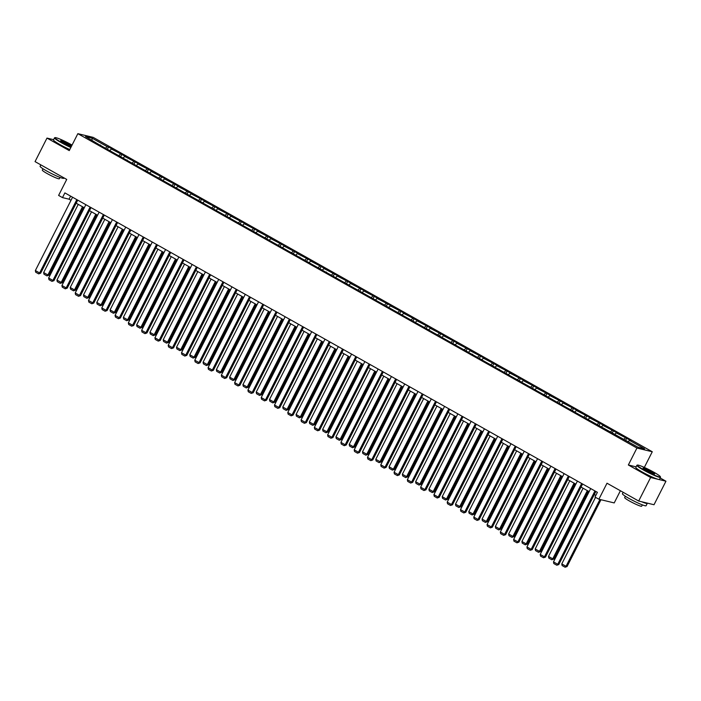 <?xml version="1.0" encoding="UTF-8"?>
<svg xmlns="http://www.w3.org/2000/svg" width="701" height="701" viewBox="0 0 701 701"><rect width="100%" height="100%" fill="white"/><g stroke="black" fill="none" stroke-linecap="round" stroke-linejoin="round"><path stroke-width="1.05" d="M636.079 466.848L628.35 464.982L650.616 477.504L665.95 481.21L654.015 504.738L638.681 501.031L607.005 483.217L598.882 499.217L614.216 502.924L620.394 490.753M650.616 477.504L638.681 501.031M53.6 139.683L46.985 138.088L35.05 161.616L66.726 179.43L58.612 195.421L62.485 197.603L69.057 199.189L71.011 200.284M652.272 451.751L93.18 137.37L77.846 133.672L636.937 448.044L652.272 451.751L644.324 467.418M665.95 481.21L660.176 477.959M105.746 147.946L107.139 146.632L108.532 146.965L107.525 148.945M92.006 140.218L92.068 138.158L107.139 146.632M110.004 150.338L111.398 149.024L112.791 149.357L108.532 146.965M111.398 149.024L121.816 154.439L120.809 156.419M123.288 157.813L124.682 156.498L126.075 156.831L121.816 154.439M124.682 156.498L135.1 161.905L134.093 163.885M136.572 165.278L137.974 163.964L139.359 164.297L135.1 161.905M137.974 163.964L148.384 169.379L147.385 171.359M149.865 172.753L151.258 171.438L152.643 171.771L148.384 169.379M151.258 171.438L161.668 176.845L160.669 178.825M163.149 180.218L164.542 178.904L165.927 179.237L161.668 176.845M164.542 178.904L174.961 184.319L173.953 186.3M176.433 187.693L177.826 186.378L179.219 186.711L174.961 184.319M177.826 186.378L188.245 191.785L187.237 193.765M189.717 195.158L191.11 193.844L192.503 194.186L188.245 191.785M191.11 193.844L201.529 199.259L200.521 201.24M203.001 202.633L204.394 201.318L205.787 201.651L201.529 199.259M204.394 201.318L214.813 206.725L213.805 208.705M216.285 210.107L217.687 208.784L219.071 209.126L214.813 206.725M217.687 208.784L228.097 214.199L227.098 216.18M229.569 217.573L230.971 216.258L232.355 216.591L228.097 214.199M230.971 216.258L241.381 221.665L240.382 223.645M242.861 225.047L244.255 223.724L245.639 224.066L241.381 221.665M244.255 223.724L254.673 229.139L253.666 231.12M256.145 232.513L257.539 231.199L258.923 231.532L254.673 229.139M257.539 231.199L267.957 236.614L266.95 238.594M269.429 239.987L270.823 238.673L272.216 239.006L267.957 236.614M270.823 238.673L281.241 244.079L280.234 246.06M282.713 247.453L284.107 246.139L285.5 246.472L281.241 244.079M284.107 246.139L294.525 251.554L293.517 253.534M295.997 254.927L297.399 253.613L298.784 253.946L294.525 251.554M297.399 253.613L307.809 259.019L306.801 261M309.281 262.393L310.683 261.079L312.068 261.412L307.809 259.019M310.683 261.079L321.093 266.494L320.094 268.474M322.574 269.867L323.967 268.553L325.352 268.886L321.093 266.494M323.967 268.553L334.377 273.96L333.378 275.94M335.858 277.333L337.251 276.019L338.636 276.352L334.377 273.96M337.251 276.019L347.67 281.434L346.662 283.414M349.142 284.808L350.535 283.493L351.928 283.826L347.67 281.434M350.535 283.493L360.954 288.9L359.946 290.88M362.426 292.273L363.819 290.959L365.212 291.301L360.954 288.9M363.819 290.959L374.238 296.374L373.23 298.354M375.71 299.748L377.103 298.433L378.496 298.766L374.238 296.374M377.103 298.433L387.522 303.84L386.514 305.82M388.994 307.222L390.396 305.899L391.78 306.241L387.522 303.84M390.396 305.899L400.806 311.314L399.807 313.294M402.286 314.688L403.68 313.373L405.064 313.706L400.806 311.314M403.68 313.373L414.089 318.78L413.091 320.76M415.57 322.162L416.964 320.839L418.348 321.181L414.089 318.78M416.964 320.839L427.382 326.254L426.374 328.234M428.854 329.628L430.248 328.313L431.641 328.646L427.382 326.254M430.248 328.313L440.666 333.729L439.658 335.709M442.138 337.102L443.531 335.779L444.925 336.121L440.666 333.729M443.531 335.779L453.95 341.194L452.942 343.175M455.422 344.568L456.815 343.253L458.209 343.586L453.95 341.194M456.815 343.253L467.234 348.669L466.226 350.649M468.706 352.042L470.108 350.728L471.493 351.061L467.234 348.669M470.108 350.728L480.518 356.134L479.519 358.115M481.99 359.508L483.392 358.193L484.777 358.526L480.518 356.134M483.392 358.193L493.802 363.609L492.803 365.589M495.283 366.982L496.676 365.668L498.06 366.001L493.802 363.609M496.676 365.668L507.095 371.074L506.087 373.055M508.567 374.448L509.96 373.134L511.344 373.467L507.095 371.074M509.96 373.134L520.379 378.549L519.371 380.529M521.851 381.922L523.244 380.608L524.637 380.941L520.379 378.549M523.244 380.608L533.663 386.014L532.655 387.995M535.135 389.388L536.528 388.074L537.921 388.415L533.663 386.014M536.528 388.074L546.946 393.489L545.939 395.469M548.419 396.862L549.821 395.548L551.205 395.881L546.946 393.489M549.821 395.548L560.23 400.954L559.223 402.935M561.703 404.328L563.105 403.014L564.489 403.355L560.23 400.954M563.105 403.014L573.514 408.429L572.515 410.409M574.995 411.802L576.388 410.488L577.773 410.821L573.514 408.429M576.388 410.488L586.798 415.895L585.799 417.875M588.279 419.277L589.672 417.954L591.057 418.295L586.798 415.895M589.672 417.954L600.091 423.369L599.083 425.349M601.563 426.743L602.956 425.428L604.35 425.761L600.091 423.369M602.956 425.428L613.375 430.835L612.367 432.824M614.847 434.217L616.24 432.894L617.634 433.236L613.375 430.835M616.24 432.894L626.659 438.309L625.651 440.289M628.131 441.683L629.524 440.368L630.918 440.701L626.659 438.309M629.524 440.368L644.605 448.842L638.059 447.264L581.734 416.043L99.209 144.713L85.522 136.572L92.068 138.158M598.882 499.217L595.009 497.035L597.401 492.33L64.878 192.898L62.485 197.603M119.03 155.42L120.432 154.097M127.135 160.424L127.161 159.986M132.314 162.886L133.716 161.572M145.606 170.361L147 169.037M158.89 177.826L160.284 176.512M172.174 185.301L173.568 183.977M185.458 192.766L186.852 191.452M198.742 200.241L200.136 198.926M212.026 207.706L213.428 206.392M225.319 215.181L226.712 213.866M238.603 222.646L239.996 221.332M251.887 230.121L253.28 228.806M265.171 237.586L266.564 236.272M278.455 245.061L279.848 243.746M291.739 252.526L293.141 251.212M299.853 257.539L299.879 257.101M305.023 260.001L306.425 258.687M318.315 267.475L319.709 266.152M326.421 272.479L326.447 272.041M331.599 274.941L332.993 273.627M344.883 282.415L346.276 281.092M358.167 289.881L359.56 288.567M371.451 297.355L372.853 296.041M384.735 304.821L386.137 303.507M398.028 312.295L399.421 310.981M411.312 319.761L412.705 318.447M424.596 327.236L425.989 325.921M437.88 334.701L439.273 333.387M451.164 342.176L452.557 340.861M464.448 349.641L465.85 348.327M472.562 354.653L472.588 354.215M477.74 357.116L479.133 355.801M491.024 364.59L492.417 363.267M499.13 369.593L499.156 369.155M504.308 372.056L505.701 370.741M517.592 379.53L518.985 378.207M530.876 386.996L532.269 385.681M544.16 394.47L545.562 393.156M557.453 401.936L558.846 400.621M570.737 409.41L572.13 408.096M584.021 416.876L585.414 415.562M597.305 424.35L598.698 423.036M610.589 431.816L611.982 430.502M623.872 439.29L625.274 437.976M628.35 464.982L636.937 448.044M46.985 138.088L69.259 150.61L77.846 133.672M76.172 203.194L84.295 207.759M89.456 210.659L97.579 215.225M102.749 218.134L110.872 222.699M116.033 225.599L124.156 230.173M129.317 233.074L137.44 237.639M142.601 240.539L150.724 245.113M155.885 248.014L164.008 252.579M169.169 255.479L177.292 260.053M182.462 262.954L190.576 267.519M195.745 270.428L203.868 274.994M209.029 277.894L217.152 282.459M222.313 285.368L230.436 289.934M235.597 292.834L243.72 297.399M248.881 300.308L257.004 304.874M262.165 307.774L270.288 312.339M275.458 315.248L283.581 319.814M288.742 322.714L296.865 327.288M302.026 330.189L310.149 334.754M315.31 337.654L323.433 342.228M328.594 345.129L336.717 349.694M341.878 352.594L350.001 357.168M355.17 360.069L363.293 364.634M368.454 367.543L376.577 372.108M381.738 375.009L389.861 379.574M395.022 382.483L403.145 387.048M408.306 389.949L416.429 394.514M421.59 397.423L429.713 401.988M434.883 404.889L443.006 409.454M448.167 412.363L456.29 416.929M461.451 419.829L469.574 424.394M474.735 427.303L482.858 431.869M488.019 434.769L496.142 439.343M501.303 442.243L509.425 446.809M514.595 449.709L522.709 454.283M527.879 457.183L536.002 461.749M541.163 464.649L549.286 469.223M554.447 472.123L562.57 476.689M567.731 479.598L575.854 484.163M581.015 487.064L589.138 491.629M594.299 494.538L595.841 495.397M70.617 196.122L69.057 199.189M100.567 145.484L100.593 145.046M594.956 490.963L557.751 564.287L558.785 564.542L595.859 491.471M590.698 488.562L553.492 561.895L557.751 564.287L556.804 565.234L553.825 563.551L553.492 561.895M558.785 564.542L556.804 565.234M599.942 499.471L566.04 566.294L561.781 563.902L595.543 497.342M567.074 566.539L565.094 567.232L566.04 566.294L567.074 566.539L600.976 499.725M565.094 567.232L562.106 565.558L561.781 563.902M643.772 469.801A12.942 1.306 26.9 0 0 660.368 476.724A12.942 1.306 26.9 0 0 653.884 472.237A12.942 1.306 26.9 0 0 637.411 465.078A12.942 1.306 26.9 0 0 643.772 469.801M660.368 476.724L660.508 477.153A13.258 1.332 -153.1 0 1 660.508 477.302A13.258 1.332 -153.1 0 1 643.509 470.056A13.258 1.332 -153.1 0 1 636.867 465.306A13.258 1.332 -153.1 0 1 636.99 465.219L637.411 465.078M646.304 470.406A6.467 0.648 -153.1 0 1 643.062 468.163A6.467 0.648 -153.1 0 1 651.36 471.633A6.467 0.648 -153.1 0 1 654.541 473.99A6.467 0.648 -153.1 0 1 646.304 470.406M654.156 473.972A6.151 0.622 26.9 0 0 651.089 471.887A6.151 0.622 26.9 0 0 643.308 468.47M647.233 503.099A13.258 1.332 -153.1 0 1 647.286 503.371L646.094 505.719A13.258 1.332 -153.1 0 1 629.086 498.472A13.258 1.332 -153.1 0 1 622.444 493.723L623.163 492.312M647.286 503.371A13.258 1.332 -153.1 0 1 641.695 501.758M642.361 504.869L641.687 506.21A9.542 0.964 -153.1 0 1 629.445 500.987A9.542 0.964 -153.1 0 1 624.661 497.57L625.336 496.229M660.508 477.302L659.466 479.37A13.258 1.332 -153.1 0 1 642.458 472.123A13.258 1.332 -153.1 0 1 635.816 467.374L636.867 465.306M72.063 145.081A12.942 1.306 26.9 0 0 71.546 144.792A12.942 1.306 26.9 0 0 55.072 137.624A12.942 1.306 26.9 0 0 61.434 142.347A12.942 1.306 26.9 0 0 71.003 147.166M70.836 147.482A13.258 1.332 -153.1 0 1 61.171 142.601A13.258 1.332 -153.1 0 1 54.52 137.852A13.258 1.332 -153.1 0 1 54.643 137.764L55.072 137.624M71.388 146.413A6.467 0.648 -153.1 0 1 63.966 142.96A6.467 0.648 -153.1 0 1 60.724 140.717A6.467 0.648 -153.1 0 1 69.022 144.178A6.467 0.648 -153.1 0 1 71.677 145.843M71.493 146.194A6.151 0.622 26.9 0 0 68.751 144.432A6.151 0.622 26.9 0 0 60.969 141.015M63.957 177.87L63.756 178.273A13.258 1.332 -153.1 0 1 46.748 171.018A13.258 1.332 -153.1 0 1 40.106 166.277L40.824 164.858M60.023 177.414L59.348 178.755A9.542 0.964 -153.1 0 1 47.098 173.533A9.542 0.964 -153.1 0 1 42.323 170.115L42.998 168.783M69.793 149.558A13.258 1.332 -153.1 0 1 60.12 144.669A13.258 1.332 -153.1 0 1 53.478 139.928L54.52 137.852M581.672 483.488L544.467 556.822L545.501 557.067L582.575 483.997M577.414 481.096L540.208 554.43L544.467 556.822L543.52 557.759L540.532 556.086L540.208 554.43M545.501 557.067L543.52 557.759M568.38 476.023L531.183 549.347L532.217 549.602L569.291 476.531M564.121 473.622L526.924 546.955L531.183 549.347L530.228 550.285L527.248 548.611L526.924 546.955M532.217 549.602L530.228 550.285M587.35 490.63L552.756 558.82L548.497 556.428L583.092 488.229M553.79 559.074L551.801 559.757L552.756 558.82L553.79 559.074L588.253 491.138M551.801 559.757L548.822 558.084L548.497 556.428M574.066 483.155L539.472 551.354L535.213 548.953L569.808 480.763M540.506 551.599L538.517 552.292L539.472 551.354L540.506 551.599L574.969 483.664M538.517 552.292L535.538 550.618L535.213 548.953M555.096 468.548L517.899 541.882L518.933 542.127L555.998 469.057M550.837 466.156L513.64 539.49L517.899 541.882L516.944 542.819L513.964 541.146L513.64 539.49M518.933 542.127L516.944 542.819M560.782 475.681L526.179 543.88L521.921 541.487L556.524 473.289M527.222 544.134L525.233 544.817L526.179 543.88L527.222 544.134L561.685 476.198M525.233 544.817L522.254 543.144L521.921 541.487M541.812 461.083L504.606 534.407L505.649 534.661L542.714 461.591M537.553 458.682L500.348 532.015L504.606 534.407L503.66 535.345L500.68 533.671L500.348 532.015M505.649 534.661L503.66 535.345M547.499 468.215L512.895 536.414L508.637 534.013L543.24 465.823M513.929 536.659L511.949 537.352L512.895 536.414L513.929 536.659L548.401 468.724M511.949 537.352L508.97 535.678L508.637 534.013M528.528 453.608L491.322 526.942L492.356 527.187L529.43 454.117M524.269 451.216L487.064 524.541L491.322 526.942L490.376 527.879L487.397 526.206L487.064 524.541M492.356 527.187L490.376 527.879M534.206 460.741L499.611 528.94L495.353 526.547L529.956 458.349M500.645 529.194L498.665 529.877L499.611 528.94L500.645 529.194L535.117 461.249M498.665 529.877L495.686 528.203L495.353 526.547M515.244 446.134L478.038 519.467L479.072 519.721L516.146 446.651M510.985 443.742L473.78 517.075L478.038 519.467L477.092 520.405L474.113 518.731L473.78 517.075M479.072 519.721L477.092 520.405M520.922 453.275L486.328 521.474L482.069 519.073L516.663 450.883M487.361 521.719L485.381 522.411L486.328 521.474L487.361 521.719L521.833 453.784M485.381 522.411L482.402 520.738L482.069 519.073M501.96 438.668L464.754 512.002L465.788 512.247L502.862 439.176M497.701 436.276L460.496 509.601L464.754 512.002L463.808 512.939L460.829 511.266L460.496 509.601M465.788 512.247L463.808 512.939M507.638 445.801L473.044 513.999L468.785 511.607L503.379 443.409M474.078 514.254L472.097 514.937L473.044 513.999L474.078 514.254L508.54 446.309M472.097 514.937L469.109 513.263L468.785 511.607M488.667 431.194L451.47 504.527L452.504 504.781L489.578 431.702M484.409 428.802L447.212 502.135L451.47 504.527L450.524 505.465L447.536 503.791L447.212 502.135M452.504 504.781L450.524 505.465M494.354 438.335L459.76 506.534L455.501 504.133L490.095 435.943M460.794 506.779L458.805 507.471L459.76 506.534L460.794 506.779L495.257 438.844M458.805 507.471L455.825 505.789L455.501 504.133M475.383 423.728L438.186 497.062L439.22 497.307L476.294 424.236M471.125 421.336L433.928 494.661L438.186 497.062L437.231 497.999L434.252 496.317L433.928 494.661M439.22 497.307L437.231 497.999M462.099 416.254L424.894 489.587L425.936 489.841L463.002 416.762M457.841 413.862L420.644 487.195L424.894 489.587L423.947 490.525L420.968 488.851L420.644 487.195M425.936 489.841L423.947 490.525M448.815 408.788L411.61 482.113L412.652 482.367L449.718 409.296M444.557 406.396L407.351 479.721L411.61 482.113L410.663 483.059L407.684 481.377L407.351 479.721M412.652 482.367L410.663 483.059M435.531 401.314L398.326 474.647L399.36 474.892L436.434 401.822M431.273 398.922L394.067 472.255L398.326 474.647L397.379 475.585L394.4 473.911L394.067 472.255M399.36 474.892L397.379 475.585M422.247 393.848L385.042 467.173L386.076 467.427L423.15 394.356M417.989 391.447L380.783 464.781L385.042 467.173L384.095 468.119L381.116 466.437L380.783 464.781M386.076 467.427L384.095 468.119M408.955 386.374L371.758 459.707L372.792 459.952L409.866 386.882M404.705 383.982L367.499 457.315L371.758 459.707L370.811 460.645L367.823 458.971L367.499 457.315M372.792 459.952L370.811 460.645M395.671 378.908L358.474 452.233L359.508 452.487L396.582 379.416M391.412 376.507L354.215 449.84L358.474 452.233L357.519 453.179L354.54 451.497L354.215 449.84M359.508 452.487L357.519 453.179M382.387 371.434L345.181 444.767L346.224 445.012L383.289 371.942M378.128 369.041L340.931 442.375L345.181 444.767L344.235 445.705L341.256 444.031L340.931 442.375M346.224 445.012L344.235 445.705M369.103 363.968L331.897 437.293L332.94 437.547L370.005 364.476M364.844 361.567L327.639 434.9L331.897 437.293L330.951 438.23L327.972 436.557L327.639 434.9M332.94 437.547L330.951 438.23M355.819 356.494L318.613 429.827L319.647 430.072L356.721 357.002M351.56 354.101L314.355 427.426L318.613 429.827L317.667 430.764L314.688 429.091L314.355 427.426M319.647 430.072L317.667 430.764M481.07 430.861L446.467 499.059L442.217 496.667L476.811 428.469M447.51 499.314L445.521 499.997L446.467 499.059L447.51 499.314L481.973 431.369M445.521 499.997L442.541 498.323L442.217 496.667M467.786 423.395L433.183 491.585L428.924 489.193L463.527 420.994M434.226 491.839L432.237 492.531L433.183 491.585L434.226 491.839L468.689 423.903M432.237 492.531L429.257 490.849L428.924 489.193M454.502 415.921L419.899 484.119L415.64 481.727L450.244 413.529M420.933 484.365L418.953 485.057L419.899 484.119L420.933 484.365L455.405 416.429M418.953 485.057L415.973 483.383L415.64 481.727M441.209 408.455L406.615 476.645L402.356 474.253L436.951 406.054M407.649 476.899L405.669 477.591L406.615 476.645L407.649 476.899L442.121 408.963M405.669 477.591L402.689 475.909L402.356 474.253M427.925 400.981L393.331 469.179L389.073 466.787L423.667 398.589M394.365 469.425L392.385 470.117L393.331 469.179L394.365 469.425L428.828 401.489M392.385 470.117L389.397 468.443L389.073 466.787M414.641 393.515L380.047 461.705L375.789 459.313L410.383 391.114M381.081 461.959L379.092 462.642L380.047 461.705L381.081 461.959L415.544 394.023M379.092 462.642L376.113 460.969L375.789 459.313M401.358 386.041L366.763 454.239L362.505 451.838L397.099 383.649M367.797 454.485L365.808 455.177L366.763 454.239L367.797 454.485L402.26 386.549M365.808 455.177L362.829 453.503L362.505 451.838M388.074 378.566L353.47 446.765L349.212 444.373L383.815 376.174M354.513 447.019L352.524 447.702L353.47 446.765L354.513 447.019L388.976 379.083M352.524 447.702L349.545 446.029L349.212 444.373M374.79 371.101L340.187 439.299L335.928 436.898L370.531 368.708M341.221 439.545L339.24 440.237L340.187 439.299L341.221 439.545L375.692 371.609M339.24 440.237L336.261 438.563L335.928 436.898M361.497 363.626L326.903 431.825L322.644 429.433L357.238 361.234M327.937 432.079L325.956 432.762L326.903 431.825L327.937 432.079L362.408 364.134M325.956 432.762L322.977 431.089L322.644 429.433M342.535 349.019L305.329 422.352L306.363 422.607L343.437 349.536M338.276 346.627L301.071 419.96L305.329 422.352L304.383 423.29L301.404 421.616L301.071 419.96M306.363 422.607L304.383 423.29M348.213 356.161L313.619 424.359L309.36 421.958L343.954 353.768M314.653 424.604L312.672 425.297L313.619 424.359L314.653 424.604L349.124 356.669M312.672 425.297L309.684 423.623L309.36 421.958M329.251 341.553L292.045 414.887L293.079 415.132L330.153 342.062M324.992 339.161L287.787 412.486L292.045 414.887L291.099 415.824L288.111 414.151L287.787 412.486M293.079 415.132L291.099 415.824M334.929 348.686L300.335 416.885L296.076 414.493L330.67 346.294M301.369 417.139L299.38 417.822L300.335 416.885L301.369 417.139L335.832 349.194M299.38 417.822L296.4 416.149L296.076 414.493M315.958 334.079L278.761 407.412L279.795 407.667L316.87 334.587M311.7 331.687L274.503 405.02L278.761 407.412L277.806 408.35L274.827 406.676L274.503 405.02M279.795 407.667L277.806 408.35M321.645 341.221L287.051 409.419L282.792 407.018L317.387 338.828M288.085 409.664L286.096 410.357L287.051 409.419L288.085 409.664L322.548 341.729M286.096 410.357L283.116 408.674L282.792 407.018M302.674 326.613L265.477 399.947L266.511 400.192L303.577 327.122M298.416 324.221L261.219 397.546L265.477 399.947L264.522 400.884L261.543 399.202L261.219 397.546M266.511 400.192L264.522 400.884M308.361 333.746L273.758 401.945L269.499 399.552L304.103 331.354M274.801 402.199L272.812 402.882L273.758 401.945L274.801 402.199L309.264 334.254M272.812 402.882L269.832 401.209L269.499 399.552M289.39 319.139L252.185 392.472L253.227 392.726L290.293 319.647M285.132 316.747L247.926 390.08L252.185 392.472L251.238 393.41L248.259 391.736L247.926 390.08M253.227 392.726L251.238 393.41M295.077 326.28L260.474 394.47L256.215 392.078L290.819 323.88M261.508 394.724L259.528 395.417L260.474 394.47L261.508 394.724L295.98 326.789M259.528 395.417L256.548 393.734L256.215 392.078M276.106 311.673L238.901 384.998L239.935 385.252L277.009 312.182M271.848 309.281L234.642 382.606L238.901 384.998L237.954 385.944L234.975 384.262L234.642 382.606M239.935 385.252L237.954 385.944M281.784 318.806L247.19 387.005L242.932 384.612L277.535 316.414M248.224 387.25L246.244 387.942L247.19 387.005L248.224 387.25L282.696 319.314M246.244 387.942L243.265 386.269L242.932 384.612M262.822 304.199L225.617 377.532L226.651 377.778L263.725 304.707M258.564 301.807L221.358 375.14L225.617 377.532L224.67 378.47L221.691 376.796L221.358 375.14M226.651 377.778L224.67 378.47M268.501 311.34L233.906 379.53L229.648 377.138L264.242 308.939M234.94 379.784L232.96 380.477L233.906 379.53L234.94 379.784L269.412 311.849M232.96 380.477L229.981 378.794L229.648 377.138M249.538 296.733L212.333 370.058L213.367 370.312L250.441 297.242M245.28 294.332L208.074 367.666L212.333 370.058L211.387 371.004L208.399 369.322L208.074 367.666M213.367 370.312L211.387 371.004M236.246 289.259L199.049 362.592L200.083 362.838L237.157 289.767M231.987 286.867L194.79 360.2L199.049 362.592L198.094 363.53L195.115 361.856L194.79 360.2M200.083 362.838L198.094 363.53M222.962 281.793L185.765 355.118L186.799 355.372L223.873 282.301M218.703 279.392L181.506 352.726L185.765 355.118L184.81 356.064L181.831 354.382L181.506 352.726M186.799 355.372L184.81 356.064M209.678 274.319L172.472 347.652L173.515 347.898L210.58 274.827M205.419 271.927L168.214 345.26L172.472 347.652L171.526 348.59L168.547 346.916L168.214 345.26M173.515 347.898L171.526 348.59M196.394 266.853L159.188 340.178L160.231 340.432L197.296 267.361M192.135 264.452L154.93 337.786L159.188 340.178L158.242 341.115L155.263 339.442L154.93 337.786M160.231 340.432L158.242 341.115M183.11 259.379L145.904 332.712L146.938 332.957L184.012 259.887M178.851 256.987L141.646 330.311L145.904 332.712L144.958 333.65L141.979 331.976L141.646 330.311M146.938 332.957L144.958 333.65M169.826 251.904L132.62 325.238L133.654 325.492L170.729 252.421M165.567 249.512L128.362 322.846L132.62 325.238L131.674 326.175L128.695 324.502L128.362 322.846M133.654 325.492L131.674 326.175M156.533 244.439L119.336 317.772L120.37 318.017L157.445 244.947M152.283 242.047L115.078 315.371L119.336 317.772L118.39 318.71L115.402 317.036L115.078 315.371M120.37 318.017L118.39 318.71M143.249 236.964L106.053 310.298L107.087 310.552L144.161 237.473M138.991 234.572L101.794 307.905L106.053 310.298L105.097 311.235L102.118 309.562L101.794 307.905M107.087 310.552L105.097 311.235M129.965 229.499L92.76 302.832L93.803 303.077L130.868 230.007M125.707 227.106L88.51 300.431L92.76 302.832L91.813 303.77L88.834 302.087L88.51 300.431M93.803 303.077L91.813 303.77M255.217 303.866L220.622 372.065L216.364 369.672L250.958 301.474M221.656 372.31L219.676 373.002L220.622 372.065L221.656 372.31L256.119 304.374M219.676 373.002L216.688 371.328L216.364 369.672M241.933 296.4L207.338 364.59L203.08 362.198L237.674 293.999M208.372 364.844L206.383 365.528L207.338 364.59L208.372 364.844L242.835 296.909M206.383 365.528L203.404 363.854L203.08 362.198M228.649 288.926L194.046 357.124L189.796 354.732L224.39 286.534M195.088 357.37L193.099 358.062L194.046 357.124L195.088 357.37L229.551 289.434M193.099 358.062L190.12 356.388L189.796 354.732M215.365 281.46L180.762 349.65L176.503 347.258L211.106 279.059M181.804 349.904L179.815 350.588L180.762 349.65L181.804 349.904L216.267 281.968M179.815 350.588L176.836 348.914L176.503 347.258M202.081 273.986L167.478 342.184L163.219 339.783L197.822 271.594M168.512 342.43L166.531 343.122L167.478 342.184L168.512 342.43L202.983 274.494M166.531 343.122L163.552 341.448L163.219 339.783M188.788 266.511L154.194 334.71L149.935 332.318L184.529 264.119M155.228 334.964L153.247 335.648L154.194 334.71L155.228 334.964L189.699 267.02M153.247 335.648L150.268 333.974L149.935 332.318M175.504 259.046L140.91 327.244L136.651 324.843L171.246 256.654M141.944 327.49L139.963 328.182L140.91 327.244L141.944 327.49L176.407 259.554M139.963 328.182L136.975 326.508L136.651 324.843M162.22 251.571L127.626 319.77L123.367 317.378L157.962 249.179M128.66 320.024L126.671 320.707L127.626 319.77L128.66 320.024L163.123 252.08M126.671 320.707L123.691 319.034L123.367 317.378M148.936 244.106L114.333 312.304L110.083 309.903L144.678 241.714M115.376 312.55L113.387 313.242L114.333 312.304L115.376 312.55L149.839 244.614M113.387 313.242L110.407 311.559L110.083 309.903M135.652 236.631L101.049 304.83L96.791 302.438L131.394 234.239M102.092 305.084L100.103 305.767L101.049 304.83L102.092 305.084L136.555 237.14M100.103 305.767L97.124 304.094L96.791 302.438M116.681 222.024L79.476 295.358L80.519 295.612L117.584 222.532M112.423 219.632L75.217 292.965L79.476 295.358L78.53 296.295L75.55 294.622L75.217 292.965M80.519 295.612L78.53 296.295M122.368 229.166L87.765 297.355L83.507 294.963L118.11 226.765M88.799 297.61L86.819 298.302L87.765 297.355L88.799 297.61L123.271 229.674M86.819 298.302L83.84 296.619L83.507 294.963M103.397 214.559L66.192 287.883L67.226 288.137L104.3 215.067M99.139 212.166L61.933 285.491L66.192 287.883L65.246 288.83L62.266 287.147L61.933 285.491M67.226 288.137L65.246 288.83M109.076 221.691L74.481 289.89L70.223 287.498L104.817 219.299M75.515 290.135L73.535 290.827L74.481 289.89L75.515 290.135L109.987 222.199M73.535 290.827L70.556 289.154L70.223 287.498M90.114 207.084L52.908 280.418L53.942 280.672L91.016 207.592M85.855 204.692L48.649 278.025L52.908 280.418L51.962 281.355L48.982 279.681L48.649 278.025M53.942 280.672L51.962 281.355M95.792 214.226L61.197 282.415L56.939 280.023L91.533 211.825M62.231 282.669L60.251 283.362L61.197 282.415L62.231 282.669L96.703 214.734M60.251 283.362L57.263 281.679L56.939 280.023M76.83 199.619L39.624 272.943L40.658 273.197L77.732 200.127M72.571 197.218L35.365 270.551L39.624 272.943L38.678 273.889L35.69 272.207L35.365 270.551M40.658 273.197L38.678 273.889M82.508 206.751L47.913 274.95L43.655 272.558L78.249 204.359M48.947 275.195L46.958 275.887L47.913 274.95L48.947 275.195L83.41 207.259M46.958 275.887L43.979 274.214L43.655 272.558"/></g></svg>
